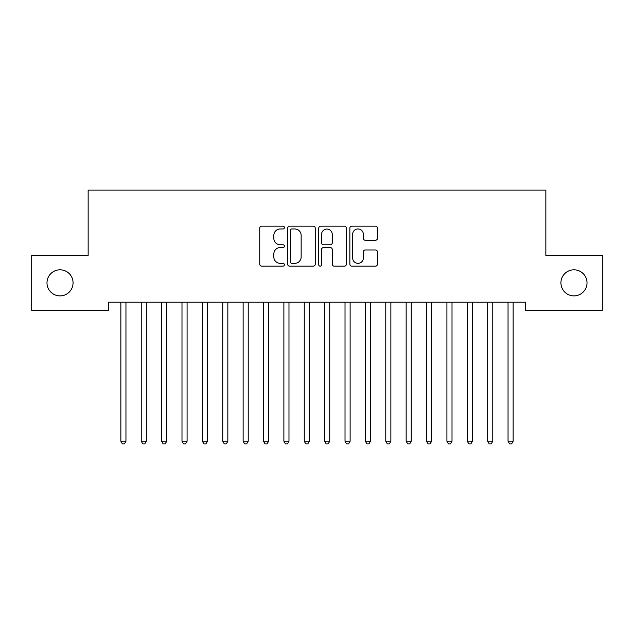 <?xml version="1.0" encoding="UTF-8"?>
<svg xmlns="http://www.w3.org/2000/svg" width="634" height="634" viewBox="0 0 634 634"><rect width="100%" height="100%" fill="white"/><g stroke="black" fill="none" stroke-linecap="round" stroke-linejoin="round"><path stroke-width="0.95" d="M284.397 227.558A1.403 1.403 0 0 0 282.994 226.164L261.739 226.164A1.997 1.997 0 0 0 259.742 228.161L259.742 264.164A1.997 1.997 0 0 0 261.739 266.169L282.994 266.169A1.403 1.403 0 0 0 284.397 264.766A1.403 1.403 0 0 0 282.994 263.364L280.244 263.364A6.403 6.403 0 0 1 273.84 256.968L273.84 253.965A6.403 6.403 0 0 1 280.244 247.561L282.994 247.561A1.403 1.403 0 0 0 284.397 246.166A1.403 1.403 0 0 0 282.994 244.764L280.244 244.764A6.403 6.403 0 0 1 273.84 238.36L273.84 235.365A6.403 6.403 0 0 1 280.244 228.961L282.994 228.961A1.403 1.403 0 0 0 284.397 227.558M560.931 282.843A13.045 13.045 0 0 0 573.976 295.888A13.045 13.045 0 0 0 587.013 282.843A13.045 13.045 0 0 0 573.976 269.807A13.045 13.045 0 0 0 560.931 282.843M46.987 282.843A13.045 13.045 0 0 0 60.024 295.888A13.045 13.045 0 0 0 73.069 282.843A13.045 13.045 0 0 0 60.024 269.807A13.045 13.045 0 0 0 46.987 282.843M375.455 240.262A1.997 1.997 0 0 0 377.46 238.265L377.46 228.161A1.997 1.997 0 0 0 375.455 226.164L351.854 226.164A1.997 1.997 0 0 0 349.857 228.161L349.857 264.164A1.997 1.997 0 0 0 351.854 266.169L375.455 266.169A1.997 1.997 0 0 0 377.46 264.164L377.46 251.967A1.997 1.997 0 0 0 375.455 249.962L365.358 249.962A1.997 1.997 0 0 0 363.353 251.967L363.353 258.014A5.349 5.349 0 0 1 358.004 263.364A5.349 5.349 0 0 1 352.655 258.014L352.655 234.311A5.349 5.349 0 0 1 358.004 228.961A5.349 5.349 0 0 1 363.353 234.311L363.353 238.265A1.997 1.997 0 0 0 365.358 240.262L375.455 240.262M525.475 302.204L108.525 302.204L108.525 310.359L31.7 310.359L31.7 255.336L88.15 255.336L88.15 190.121L545.85 190.121L545.85 255.336L602.3 255.336L602.3 310.359L525.475 310.359L525.475 302.204M315.249 228.161A1.997 1.997 0 0 0 313.251 226.164L289.643 226.164A1.997 1.997 0 0 0 287.646 228.161L287.646 264.164A1.997 1.997 0 0 0 289.643 266.169L313.251 266.169A1.997 1.997 0 0 0 315.249 264.164L315.249 228.161M320.749 226.164L344.357 226.164A1.997 1.997 0 0 1 346.354 228.161L346.354 264.164A1.997 1.997 0 0 1 344.357 266.169L334.253 266.169A1.997 1.997 0 0 1 332.256 264.164L332.256 249.566A1.997 1.997 0 0 0 330.251 247.561L323.554 247.561A1.997 1.997 0 0 0 321.549 249.566L321.549 264.766A1.403 1.403 0 0 1 320.154 266.169A1.403 1.403 0 0 1 318.751 264.766L318.751 228.161A1.997 1.997 0 0 1 320.749 226.164M291.846 228.961A1.403 1.403 0 0 0 290.443 230.364L290.443 261.969A1.403 1.403 0 0 0 291.846 263.364L294.747 263.364A6.403 6.403 0 0 0 301.15 256.968L301.15 235.365A6.403 6.403 0 0 0 294.747 228.961L291.846 228.961M332.256 234.414A5.349 5.349 0 0 0 326.898 229.064A5.349 5.349 0 0 0 321.549 234.414L321.549 242.767A1.997 1.997 0 0 0 323.554 244.764L330.251 244.764A1.997 1.997 0 0 0 332.256 242.767L332.256 234.414M125.952 303.266A2.037 2.037 0 0 1 126.095 302.505A2.037 2.037 0 0 0 125.952 303.266L125.952 441.224L120.856 441.224L120.856 303.266A2.037 2.037 0 0 0 120.706 302.505A2.037 2.037 0 0 1 120.856 303.266M125.952 441.224L124.422 443.879L122.386 443.879L120.856 441.224M141.089 302.505A2.037 2.037 0 0 1 141.231 303.266A2.037 2.037 0 0 0 141.089 302.505L140.97 302.204M161.464 302.505A2.037 2.037 0 0 1 161.615 303.266A2.037 2.037 0 0 0 161.464 302.505L161.345 302.204M146.597 302.204L146.478 302.505A2.037 2.037 0 0 0 146.327 303.266L146.327 441.224L141.231 441.224L141.231 303.266M146.327 441.224L144.798 443.879L142.761 443.879L141.231 441.224M166.972 302.204L166.853 302.505A2.037 2.037 0 0 0 166.71 303.266L166.71 441.224L161.615 441.224L161.615 303.266M166.71 441.224L165.181 443.879L163.144 443.879L161.615 441.224M181.847 302.505A2.037 2.037 0 0 1 181.99 303.266A2.037 2.037 0 0 0 181.847 302.505L181.728 302.204M202.222 302.505A2.037 2.037 0 0 1 202.373 303.266A2.037 2.037 0 0 0 202.222 302.505L202.103 302.204M187.355 302.204L187.236 302.505A2.037 2.037 0 0 0 187.085 303.266L187.085 441.224L181.99 441.224L181.99 303.266M187.085 441.224L185.556 443.879L183.519 443.879L181.99 441.224M207.73 302.204L207.611 302.505A2.037 2.037 0 0 0 207.469 303.266L207.469 441.224L202.373 441.224L202.373 303.266M207.469 441.224L205.939 443.879L203.902 443.879L202.373 441.224M222.605 302.505A2.037 2.037 0 0 1 222.748 303.266A2.037 2.037 0 0 0 222.605 302.505L222.479 302.204M228.113 302.204L227.994 302.505A2.037 2.037 0 0 0 227.844 303.266L227.844 441.224L222.748 441.224L222.748 303.266M227.844 441.224L226.314 443.879L224.278 443.879L222.748 441.224M242.981 302.505A2.037 2.037 0 0 1 243.131 303.266A2.037 2.037 0 0 0 242.981 302.505L242.862 302.204M248.488 302.204L248.369 302.505A2.037 2.037 0 0 0 248.219 303.266L248.219 441.224L243.131 441.224L243.131 303.266M248.219 441.224L246.697 443.879L244.653 443.879L243.131 441.224M263.356 302.505A2.037 2.037 0 0 1 263.506 303.266A2.037 2.037 0 0 0 263.356 302.505L263.237 302.204M283.739 302.505A2.037 2.037 0 0 1 283.881 303.266A2.037 2.037 0 0 0 283.739 302.505L283.62 302.204M309.36 303.266A2.037 2.037 0 0 1 309.503 302.505A2.037 2.037 0 0 0 309.36 303.266L309.36 441.224L304.265 441.224L304.265 303.266A2.037 2.037 0 0 0 304.114 302.505A2.037 2.037 0 0 1 304.265 303.266M324.497 302.505A2.037 2.037 0 0 1 324.64 303.266A2.037 2.037 0 0 0 324.497 302.505L324.378 302.204M344.872 302.505A2.037 2.037 0 0 1 345.023 303.266A2.037 2.037 0 0 0 344.872 302.505L344.753 302.204M365.255 302.505A2.037 2.037 0 0 1 365.398 303.266A2.037 2.037 0 0 0 365.255 302.505L365.129 302.204M385.63 302.505A2.037 2.037 0 0 1 385.781 303.266A2.037 2.037 0 0 0 385.63 302.505L385.512 302.204M406.006 302.505A2.037 2.037 0 0 1 406.156 303.266A2.037 2.037 0 0 0 406.006 302.505L405.887 302.204M426.389 302.505A2.037 2.037 0 0 1 426.531 303.266A2.037 2.037 0 0 0 426.389 302.505L426.27 302.204M268.871 302.204L268.745 302.505A2.037 2.037 0 0 0 268.602 303.266L268.602 441.224L263.506 441.224L263.506 303.266M268.602 441.224L267.072 443.879L265.036 443.879L263.506 441.224M289.247 302.204L289.128 302.505A2.037 2.037 0 0 0 288.977 303.266L288.977 441.224L283.881 441.224L283.881 303.266M288.977 441.224L287.448 443.879L285.411 443.879L283.881 441.224M309.36 441.224L307.831 443.879L305.794 443.879L304.265 441.224M330.005 302.204L329.886 302.505A2.037 2.037 0 0 0 329.735 303.266L329.735 441.224L324.64 441.224L324.64 303.266M329.735 441.224L328.206 443.879L326.169 443.879L324.64 441.224M350.38 302.204L350.261 302.505A2.037 2.037 0 0 0 350.119 303.266L350.119 441.224L345.023 441.224L345.023 303.266M350.119 441.224L348.589 443.879L346.552 443.879L345.023 441.224M370.763 302.204L370.644 302.505A2.037 2.037 0 0 0 370.494 303.266L370.494 441.224L365.398 441.224L365.398 303.266M370.494 441.224L368.964 443.879L366.928 443.879L365.398 441.224M391.138 302.204L391.019 302.505A2.037 2.037 0 0 0 390.869 303.266L390.869 441.224L385.781 441.224L385.781 303.266M390.869 441.224L389.347 443.879L387.303 443.879L385.781 441.224M411.521 302.204L411.395 302.505A2.037 2.037 0 0 0 411.252 303.266L411.252 441.224L406.156 441.224L406.156 303.266M411.252 441.224L409.722 443.879L407.686 443.879L406.156 441.224M431.897 302.204L431.778 302.505A2.037 2.037 0 0 0 431.627 303.266L431.627 441.224L426.531 441.224L426.531 303.266M431.627 441.224L430.098 443.879L428.061 443.879L426.531 441.224M446.764 302.505A2.037 2.037 0 0 1 446.915 303.266A2.037 2.037 0 0 0 446.764 302.505L446.645 302.204M452.272 302.204L452.153 302.505A2.037 2.037 0 0 0 452.01 303.266L452.01 441.224L446.915 441.224L446.915 303.266M452.01 441.224L450.481 443.879L448.444 443.879L446.915 441.224M467.147 302.505A2.037 2.037 0 0 1 467.29 303.266A2.037 2.037 0 0 0 467.147 302.505L467.028 302.204M472.655 302.204L472.536 302.505A2.037 2.037 0 0 0 472.385 303.266L472.385 441.224L467.29 441.224L467.29 303.266M472.385 441.224L470.856 443.879L468.819 443.879L467.29 441.224M492.769 303.266A2.037 2.037 0 0 1 492.911 302.505A2.037 2.037 0 0 0 492.769 303.266L492.769 441.224L487.673 441.224L487.673 303.266A2.037 2.037 0 0 0 487.522 302.505A2.037 2.037 0 0 1 487.673 303.266M492.769 441.224L491.239 443.879L489.202 443.879L487.673 441.224M507.905 302.505A2.037 2.037 0 0 1 508.048 303.266A2.037 2.037 0 0 0 507.905 302.505L507.779 302.204M513.413 302.204L513.294 302.505A2.037 2.037 0 0 0 513.144 303.266L513.144 441.224L508.048 441.224L508.048 303.266M513.144 441.224L511.614 443.879L509.577 443.879L508.048 441.224"/></g></svg>
